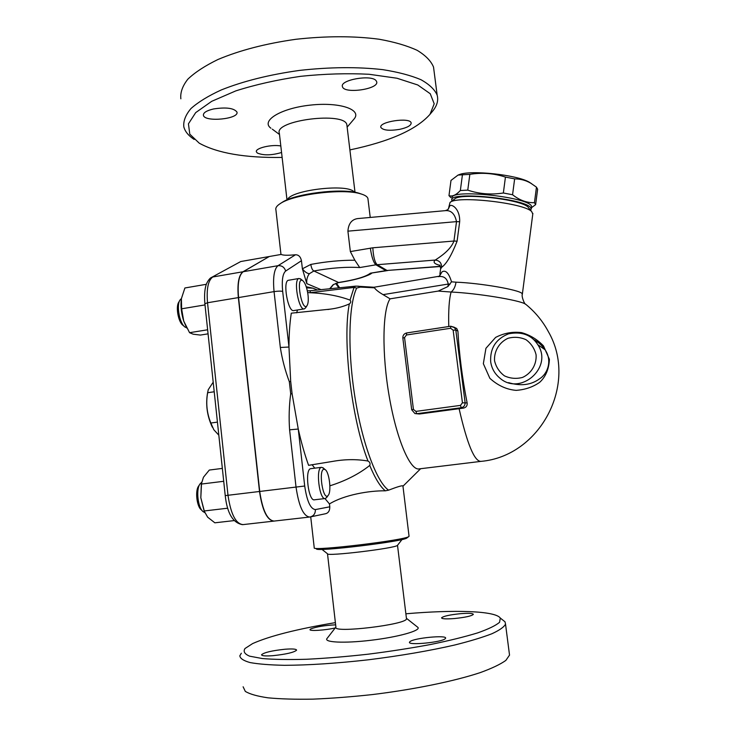 <?xml version="1.0" encoding="UTF-8"?>
<svg xmlns="http://www.w3.org/2000/svg" width="736" height="736" viewBox="0 0 736 736"><rect width="100%" height="100%" fill="white"/><g stroke="black" fill="none" stroke-linecap="round" stroke-linejoin="round"><path stroke-width="1.1" d="M213.201 382.186L208.251 389.694L207.653 392.73C205.795 403.208 206.862 413.31 210.855 423.025L213.808 429.732L218.822 435.178M214.213 391.773L207.653 392.73M212.345 427.211C206.982 415.812 205.445 404.073 207.727 391.994M217.433 422.105L210.855 423.025M509.533 655.095L505.853 660.404C500.462 664.286 491.933 668.352 480.258 672.603C454.517 681.14 414.534 689.402 372.609 694.545C351.734 696.826 331.918 698.354 313.168 699.136C295.55 699.448 280.49 699.007 267.978 697.82C257.241 696.238 249.679 694.094 245.3 691.38L243.119 686.789M272.982 655.675C265.521 656.218 261.703 655.905 261.547 654.746C264.123 652.473 271.943 650.633 285.025 649.235C292.514 648.674 296.36 648.986 296.59 650.155C294.124 652.409 286.258 654.249 272.982 655.675M445.234 638.701C441.95 642.298 407.707 645.647 409.501 642.206L409.989 641.608C413.982 638.002 447.083 634.809 445.593 638.195L445.234 638.701M460.423 613.686C468.602 613.051 472.917 613.272 473.349 614.376C471.684 616.004 465.364 617.394 454.379 618.544C446.191 619.169 441.913 618.93 441.563 617.844C443.293 616.207 449.576 614.818 460.423 613.686M335.239 627.928C325.744 630.255 309.019 631.332 310.003 629.574L310.794 628.894C316.756 626.695 325.036 625.342 335.634 624.827M335.386 622.628C297.307 628.986 269.716 635.978 252.614 643.586L245.014 648.508C243.036 651.48 244.573 654.037 249.614 656.172L262.246 658.536C274.013 659.53 288.806 659.769 306.627 659.263C325.818 658.306 346.297 656.613 368.055 654.203C389.905 651.424 410.734 648.195 430.551 644.506C449.126 640.679 464.848 636.796 477.719 632.868C488.584 629.032 495.88 625.49 499.588 622.26L500.296 618.056C495.328 610.751 454.103 609.61 405.876 613.787M406.419 618.286L417.993 627.458C420.716 630.715 398.084 637.072 370.99 640.265C343.878 643.531 322.902 642.381 327.189 638.287L335.892 627.081M502.329 619.675L505.006 621.791L505.531 624.082C504.151 626.971 499.606 630.2 491.906 633.751C482.365 637.431 469.954 641.194 454.664 645.021C429.263 650.845 400.559 655.758 368.534 659.778C336.61 663.375 308.568 665.215 284.4 665.307C269.992 665.013 258.557 664.102 250.111 662.575C243.515 660.726 240.092 658.462 239.835 655.776L241.334 653.228M406.428 618.323L406.484 618.755C407.266 624.588 332.249 633.54 335.91 627.182L327.511 553.849M406.484 618.755L397.514 545.321C396.161 548.237 325.422 556.747 327.465 553.739L321.945 549.369M316.406 548.844C314.806 552.212 404.092 541.475 406.916 537.961L407.054 537.86M409.032 536.056L408.83 536.516C405.996 540.123 312.377 551.374 314.198 547.906M310.702 516.847L325.386 513.765C328.339 513.102 329.811 510.784 329.792 506.81L329.461 503.939C344.089 494.886 369.334 490.544 385.314 490.829L388.58 490.167C397.403 486.781 402.178 485.355 402.923 485.898L402.951 486.156M309.368 273.709L313.886 270.977C312.395 270.167 311.383 267.987 310.822 264.426L302.386 268.815C304.732 271.823 307.059 273.461 309.368 273.709C307.262 276.469 306.406 279.772 306.802 283.627L302.386 268.815L301.456 260.71C300.582 256.744 298.595 254.757 295.513 254.766C287.583 255.502 282.836 255.383 281.281 254.408L269.284 256.514L243.22 271.713C238.906 275.025 237.36 283.645 238.565 297.565L259.725 491.455C262.559 510.526 267.37 520.398 274.16 521.07L309.286 517.086M273.829 521.116C267.076 520.269 262.31 510.388 259.514 491.482L238.354 297.602C237.148 283.682 238.703 275.062 243.018 271.75L269.174 256.579M240.764 261.528L211.628 277.38L240.764 261.528L269.1 256.551M206.347 284.298L184.892 287.978L181.396 298.641L181.617 308.807L183.733 321.108C181.222 313.15 180.44 305.661 181.396 298.641M205.004 304.906L181.617 308.807M186.778 328.063L183.733 321.108L189.566 332.69L193.182 334.19L200.367 335.073L208.067 333.85M207.644 329.783L189.566 332.69M186.622 327.778L185.168 327.143C179.63 323.941 176.116 305.21 180.081 299.902L181.406 298.558M179.731 300.509L178.82 302.119C175.416 306.682 178.416 322.681 183.181 325.441L184.12 326.25M223.716 481.289L201.333 484.067L200.818 497.738L204.139 510.977L207.635 517.169L214.848 522.808L234.039 520.61M227.746 508.199L204.139 510.977M204.728 512.67L200.818 497.738L201.572 482.273M222.346 468.4L209.309 470.056L203.467 477.222L201.333 484.067M204.636 512.468L203.265 511.741C197.864 508.134 195.73 489.072 200.118 483.8L201.517 482.485M199.732 484.389L198.692 485.981C194.93 490.516 196.751 506.8 201.388 509.91L202.262 510.756M368 461.03C356.574 459.071 344.669 459.218 332.295 461.463L308.586 465.336C304.676 454.434 301.236 442.327 298.255 429.033L292.109 393.898L290.683 381.285L288.972 347.042C289 334.346 289.772 323.058 291.29 313.177L330.436 309.12C337.116 308.264 343.399 306.544 349.306 303.94C342.249 340.05 351.504 419.244 368 461.03C369.904 462.107 370.484 463.579 369.739 465.446C358.855 474.076 345.57 480.866 329.894 485.815M296.626 312.837L297.528 309.966M306.24 286.755L313.048 288.19L317.336 289.984M304.189 308.89L293.848 310.564C288.034 312.782 282.357 280.885 288.475 280.269L288.668 280.241M301.079 279.34L299.018 278.484C293.066 279.073 298.724 311.052 304.373 308.862L305.725 307.657M308.025 294.989C308.568 300.187 308.218 303.747 307.004 305.679C301.852 312.708 295.44 276.405 302.57 280.508C305.136 282.633 306.958 287.454 308.025 294.989M307.685 292.569L309.746 292.726C324.981 293.324 338.413 295.78 350.042 300.095C351.164 301.466 350.916 302.754 349.306 303.94M329.461 503.939L324.972 498.566M314.796 468.16L312.036 464.683M325.119 498.548L314.539 499.79C308.402 501.768 304.474 468.988 310.785 468.666L310.997 468.639M323.638 468.317L321.54 467.323C315.394 467.627 319.36 500.489 325.321 498.52L326.793 497.324M324.07 469.264L325.054 469.55C329.259 471.675 331.706 491.731 328.192 495.365C323.159 502.118 317.97 469.32 324.07 469.264M309.746 292.726L354.034 287.436L350.042 300.095M298.255 429.033L289.598 429.824L296.028 487.066C298.88 506.304 303.434 516.295 309.7 517.04L310.003 516.994C313.674 516.065 315.459 513.599 315.367 509.588C310.5 509.018 306.94 501.161 304.704 486.018L298.255 429.033M292.109 393.898L290.692 393.76C289.11 405.803 288.742 417.827 289.598 429.824M282.679 291.438C280.913 290.978 278.042 291.042 274.059 291.622L280.333 347.475L288.972 347.042L282.679 291.438C281.658 280.471 282.652 273.672 285.669 271.05L301.456 260.71M280.333 347.475C282.146 359.159 285.145 370.594 289.349 381.791L290.683 381.285M522.312 294.437L522.008 293.498C519.46 289.864 480.111 283.047 456.007 282.182L451.518 281.814C448.877 273.148 445.74 269.799 442.106 271.777L439.116 276.377M448.748 207.432L450.027 202.492C455.86 195.39 523.839 202.86 531.677 211.563L532.781 214.038M439.907 274.096L440.579 269.063L441.655 267.288C446.421 263.976 451.573 255.272 457.102 241.178L459.678 221.738C460.156 208.702 451.536 203.688 449.797 205.878L448.16 209.355M529.055 208.306L528.089 207.11C520.922 199.162 460.129 192.501 454.682 198.987L450.184 202.372M530.72 210.367L530.996 208.178C527.243 198.637 448.141 190.817 451.821 200.21L452.079 200.956M531.493 207.57L531.576 206.936C532.984 197.377 448.491 188.149 452.097 198.15L451.904 199.585M450.828 197.616L448.978 195.629C452.281 196.788 456.072 195.086 460.35 190.514L467.765 190.127C479.145 193.964 491.004 194.92 503.36 192.998L512.56 194.746C519.653 200.312 526.948 202.952 534.446 202.676L535.624 204.645L531.475 207.69M448.978 195.629L450.993 180.421L458.031 175.085L469.844 174.349C481.988 172.371 493.856 173.282 505.439 177.091L514.639 178.866C520.619 178.912 526.019 180.375 530.849 183.264L536.47 187.146L537.62 189.244M458.611 174.864L459.227 174.634C470.405 169.795 516.884 174.763 529.304 182.188L531.769 183.816M460.35 190.514L462.42 174.837M467.765 190.127L469.844 174.349M503.36 192.998L505.439 177.091M512.56 194.746L514.639 178.866M534.446 202.676L536.47 187.146M535.624 204.645L537.63 189.244M456.007 282.182C455.326 286.746 453.689 290.03 451.113 292.036C476.854 293.167 519.211 300.086 525.44 304.06L526.755 305.136M454.563 327.474L456.706 328.486L457.912 331.099C459.19 354.283 462.263 378.23 467.13 402.932C467.47 405.656 466.284 407.376 463.56 408.094L419.502 413.991L416.475 413.733M483.35 363.685L489.863 378.313C497.83 385.554 506.607 389.574 516.184 390.365C525.228 389.694 533.076 386.989 539.727 382.269C545.67 376.823 548.9 369.178 549.406 359.324L543.49 345.92C537.317 339.425 530.012 335 521.585 332.635C512.734 331.485 504.086 333.068 495.632 337.401L485.935 348.303L483.35 363.685M480.387 461.444L419.382 468.86C410.504 471.307 396.851 440.395 389.316 396.934C381.699 353.528 382.481 309.672 390.089 298.834L438.251 291.07L451.113 292.036C449.135 299.037 448.353 310.537 448.767 326.526M524.556 334.052C530.233 336.076 534.667 339.646 537.86 344.761C531.558 334.898 521.787 331.255 508.558 333.822C495.944 338.919 489.983 348.211 490.673 361.716C491.63 368.313 494.675 373.759 499.799 378.037C520.104 396.382 553.306 367.65 537.86 344.761L545.036 349.701C541.494 345.524 542.487 345.037 533.628 339.535C538.126 341.9 541.926 345.285 545.036 349.701L545.036 349.701C552.616 360.833 547.483 373.805 539.755 378.681C531.282 385.02 520.904 386.345 508.604 382.656M438.251 291.07L447.92 286.543L451.518 281.814M441.655 267.288C441.618 262.982 439.484 260.572 435.252 260.056C432.777 262.154 434.35 263.93 439.972 265.383M457.102 241.178L453.946 241.031C450.496 250.59 438.564 257.821 435.252 260.056L375.921 264.813L385.857 270.609L370.364 273.212L386.428 270.756M445.354 210.652L447.838 209.659L449.797 205.878M459.678 221.738L456.513 221.628L453.946 241.031L372.812 247.793L350.354 251.574L347.907 231.159C348.468 223.68 351.698 219.494 357.586 218.592L358.092 218.546M357.586 218.592L445.74 210.616C451.297 210.34 454.885 214.01 456.513 221.628L347.907 231.159M439.438 276.212L442.106 271.777M438.15 276.662L438.472 276.607C443.845 275.834 447.102 278.318 448.252 284.05L450.018 284.206M388.58 490.167C376.768 482.071 362.259 443.55 354.881 396.87C347.456 350.207 348.671 304.575 356.693 288.07L354.034 287.436L355.497 286.157L310.022 290.757L310.445 292.643M356.693 288.07L360.401 287.095L358.018 286.083M355.847 286.12L373.989 287.252L374.449 287.822L360.401 287.095M439.438 276.202L373.989 287.252M390.089 298.834L383.07 294.639C378.626 292.026 375.756 289.754 374.449 287.822M310.003 290.757L307.354 290.858M306.581 287.84L313.048 288.19M371.708 273.231C370.631 274.234 367.338 275.669 361.827 277.546C355.378 279.542 347.677 281.207 338.744 282.55L333.187 284.639L329.719 288.696M350.354 251.574L354.853 260.213L359.72 267.554L375.921 264.813C373.511 262.596 371.643 257.03 370.337 248.106M280.968 254.463L275.908 209.834C275.347 207.957 276.699 205.933 279.965 203.78C292.808 194.424 342.856 188.195 360.465 193.78C364.798 194.994 367.282 196.54 367.908 198.416L368.037 199.493M361.624 194.12L358.616 193.099C341.743 187.763 294.023 193.697 281.704 202.658L280.085 203.697M354.384 191.949L352.976 190.909C343.151 184.018 292.772 190.284 287.831 199.005L287.077 199.888M346.996 125.884L346.868 124.872C345.258 111.302 273.7 120.272 279.367 133.317L286.994 199.925M353.565 119.6L354.154 118.91C362.213 109.517 339.48 101.77 310.058 105.147C280.6 108.321 260.526 120.879 270.922 128.22M282.127 157.43C245.162 157.973 217.534 153.226 199.254 143.18L189.796 134.173L188.434 123.832L195.693 112.617L211.71 101.32L235.805 90.887C255.42 84.64 277.067 79.782 300.766 76.305C324.732 73.839 347.502 73.158 369.067 74.272L396.98 78.237L417.763 84.971L430.256 93.748L434.203 103.794L429.999 114.328C416.438 129.656 389.74 141.514 349.894 149.914M213.523 108.965C226.108 107.042 233.91 108.072 236.937 112.038C239.494 119.048 204.544 122.47 203.412 115.304C203.164 112.737 206.54 110.621 213.523 108.965M376.142 80.758L376.657 81.705C379.445 89.176 343.758 94.282 342.442 86.618C339.544 79.884 371.781 74.226 376.142 80.758M399.666 129.352C389.353 130.999 383.088 130.355 380.871 127.429C378.405 121.679 410.311 116.932 411.157 122.93C411.203 125.488 407.367 127.632 399.666 129.352M281.566 152.499C271.676 155.406 263.608 155.59 257.361 153.051L256.404 151.864C254.803 148.249 271.501 144.182 280.812 145.967M434.093 71.429L433.532 67.077C431.048 61.005 425.592 55.421 417.174 50.333C407.054 45.669 394.349 41.961 379.049 39.22C353.896 35.908 326.158 35.935 295.835 39.293C265.76 43.553 239.789 50.296 217.93 59.515C205.004 65.808 194.976 72.358 187.846 79.175C182.5 85.983 180.173 92.524 180.854 98.808M431.508 112.516L433.256 110.391C437.184 105.239 438.49 100.17 437.166 95.174C434.728 89.525 429.318 84.364 420.928 79.69C410.835 75.422 398.139 72.082 382.84 69.653C357.668 66.774 329.884 67.031 299.478 70.417C269.302 74.649 243.239 81.162 221.269 89.948C208.26 95.919 198.168 102.12 190.974 108.542C185.573 114.926 183.19 121.054 183.834 126.905C185.067 131.569 188.517 135.746 194.157 139.435M273.498 521.152L243.073 524.602C235.833 523.986 230.81 514.216 227.994 495.282L207.524 302.754C206.384 288.926 208.141 280.333 212.778 276.984L243.018 271.75M242.549 524.658C232.916 522.974 227.148 513.296 225.234 495.613L259.514 491.482M225.234 495.613L204.875 303.738L207.524 302.754L238.354 297.602M335.708 283.434L338.753 287.785M306.802 283.627L320.924 289.607M329.792 506.81L315.367 509.588M369.739 465.446C375.029 478.207 380.218 486.671 385.314 490.829M304.704 486.018L259.725 491.455M285.669 271.05C284.418 267.214 281.879 265.429 278.033 265.687C274.096 268.953 272.771 277.601 274.059 291.622L238.565 297.565M295.513 254.766L278.033 265.687L243.22 271.713M289.349 381.791L290.692 393.76M532.873 213.385L522.367 294.032C521.125 296.571 525.044 305.072 525.449 304.06C534.989 311.742 542.662 320.988 548.449 331.798C578.459 383.944 540.215 456.228 480.967 461.371C474.462 461.61 467.176 444.047 459.098 408.682M463.56 408.094L461.196 407.735C463.882 407.1 465.189 405.37 465.106 402.574L455.814 330.05L454.379 327.299L450.717 326.223L450.625 328.265L453.146 330.179L462.438 402.804L460.478 405.389L415.914 411.387L416.705 413.706L461.196 407.735L460.478 405.389M453.146 330.179L455.814 330.05L457.912 331.099M467.13 402.932L462.438 402.804M415.914 411.387L413.43 409.428L411.691 409.768L414.929 413.568L419.502 413.991M413.43 409.428L404.552 337.557L402.905 338.082M404.552 337.557L406.456 334.99L406.64 332.957L450.68 326.25M406.456 334.99L450.625 328.265M494.546 360.778C493.93 351.219 499.192 342.378 507.932 338.312C514.142 336.628 520.177 337.088 526.028 339.71C531.199 343.519 534.548 348.551 536.093 354.807C536.746 364.467 531.392 373.4 522.56 377.421C516.304 379.049 510.26 378.534 504.445 375.857C499.339 372.011 496.046 366.988 494.546 360.778M440.386 266.322L387.044 270.462L440.45 266.506M383.07 294.639L448.252 284.05L447.92 286.543M333.187 284.639L338.707 282.55M370.364 273.212C365.746 276.819 355.138 279.91 338.551 282.486L313.886 270.977C331.108 267.867 346.389 266.726 359.72 267.554M354.853 260.213C340.786 260.158 326.112 261.565 310.822 264.426M372.812 247.793C373.373 256.818 374.817 262.439 377.154 264.656L387.044 270.462L385.857 270.609L387.541 270.618M505.006 621.8L500.305 618.065M509.533 655.141L505.522 624.11M402.022 539.506L397.504 545.321M406.916 537.961L408.83 536.516M310.721 516.847L314.226 547.722M402.923 485.898L409.06 536.314M204.875 303.738C204.13 294.428 204.81 287.491 206.899 282.928C208.674 279.671 210.248 277.822 211.628 277.38M288.475 280.269L299.018 278.484M302.57 280.508L300.297 278.723M307.004 305.679L305.468 308.062M327.833 309.534L330.436 309.111M310.785 468.666L321.54 467.323M325.054 469.55L322.856 467.636M328.192 495.365L326.508 497.729M336.398 283.158L339.581 287.702M528.089 207.11L531.677 211.563M531.3 209.015L531.576 206.936M459.227 174.634L458.031 175.085M529.304 182.188L530.849 183.264M535.624 204.58L537.63 189.189M456.706 328.486L450.717 326.223L406.64 332.957C404.027 333.638 402.767 335.331 402.84 338.045L411.691 409.759L414.929 413.568M439.889 265.07L440.662 268.447M420.652 468.703L402.96 486.22M330.078 288.659L333.196 284.933M367.908 198.416L370.226 217.451M358.616 193.099L360.465 193.78M352.976 190.909L354.798 192.262M346.868 124.872L355.01 192.298M347.144 127.135L354.154 118.91M279.505 134.504L272.292 129.15M429.999 114.328L433.256 110.391M433.532 67.077L437.166 95.174"/></g></svg>
